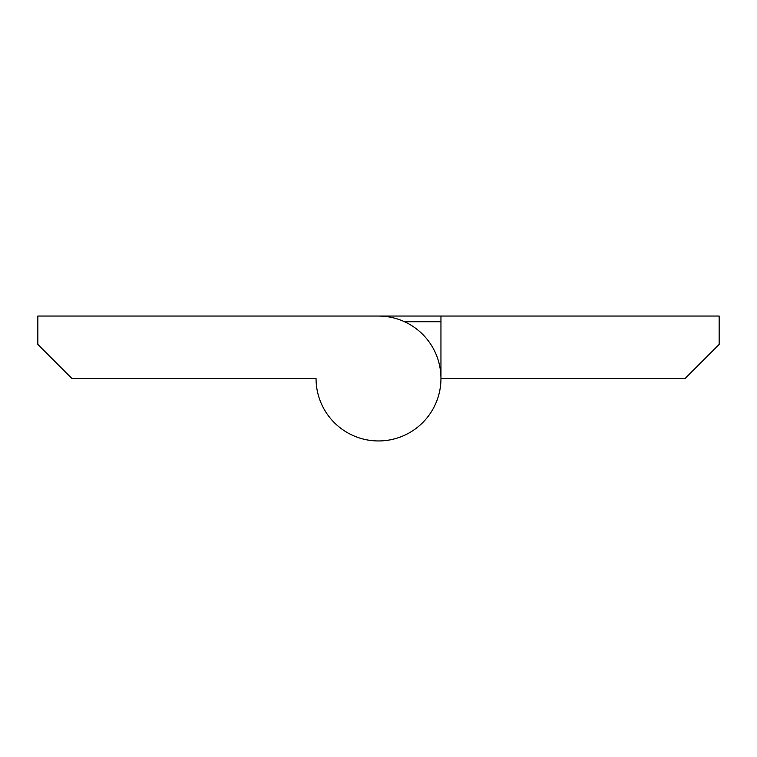 <?xml version="1.0" encoding="UTF-8"?>
<svg xmlns="http://www.w3.org/2000/svg" width="757" height="757" viewBox="0 0 757 757"><rect width="100%" height="100%" fill="white"/><g stroke="black" fill="none" stroke-linecap="round" stroke-linejoin="round"><path stroke-width="1.14" d="M316.048 378.5A62.453 62.453 0 0 0 378.5 440.953A62.453 62.453 0 0 0 440.953 378.5A62.453 62.453 0 0 0 378.5 316.048L37.85 316.048L37.85 344.435L71.915 378.5L316.048 378.5A62.453 62.453 0 0 0 378.5 440.953M378.5 316.048L719.15 316.048L719.15 344.435L685.085 378.5L440.953 378.5L440.953 316.048M440.953 321.725L404.522 321.725"/></g></svg>
